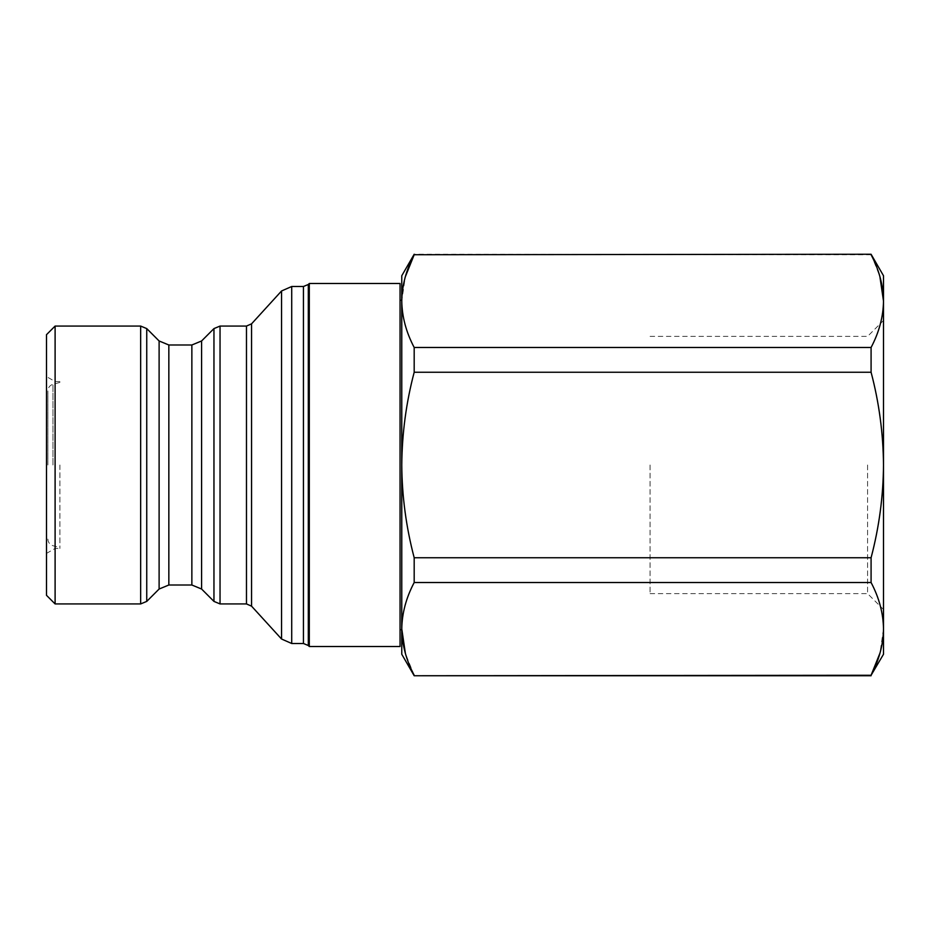 <?xml version="1.0" encoding="UTF-8"?>
<svg xmlns="http://www.w3.org/2000/svg" width="930" height="930" viewBox="0 0 930 930"><rect width="100%" height="100%" fill="white"/><g stroke="black" fill="none" stroke-linecap="round" stroke-linejoin="round"><path stroke-width="0.7" stroke-dasharray="4.65 3.49" d="M59.915 465L59.915 548.444L59.915 465M55.102 603.93L55.102 326.07M46.5 595.328L46.5 334.672M309.295 646.513L309.295 283.487M400.051 646.513L400.051 283.487M883.5 275.745L883.5 465C883.279 496.248 879.141 527.159 871.085 557.744L871.085 582.517L414.187 582.517L414.187 557.744C406.131 527.159 401.993 496.248 401.772 465L401.772 300.297L401.772 465C402.051 433.392 406.189 402.481 414.187 372.256L871.085 372.256C879.083 402.481 883.221 433.392 883.5 465L883.5 654.255M867.585 465L867.585 593.607L867.585 465M650.07 465L650.07 593.607L650.07 465M47.872 465L47.872 390.925L47.872 465M414.187 675.75L871.085 675.75M871.085 582.517C879.129 597.781 883.268 613.23 883.5 628.901L879.978 653.092M883.5 301.099C883.256 316.805 879.117 332.266 871.085 347.483L871.085 372.256M871.085 254.25L879.885 276.547M414.187 557.744L871.085 557.744M414.187 675.273L405.399 653.453M414.187 372.256L414.187 347.483C406.143 332.219 402.004 316.77 401.772 301.099L401.772 628.901C402.027 613.196 406.166 597.734 414.187 582.517M414.187 347.483L871.085 347.483M871.085 254.727L414.187 254.25M401.772 275.745L401.772 301.099L405.282 276.919M401.772 629.703L401.772 654.255M46.5 465L46.5 376.592L46.5 465M55.102 465L55.102 381.556L55.102 465M140.663 326.07L140.663 603.93M146.742 601.408L146.742 328.592M159.111 340.973L159.111 589.027M168.842 585.005L168.842 344.995M191.859 344.995L191.859 585.005M201.589 589.027L201.589 340.973M213.958 328.592L213.958 601.408M220.038 603.93L220.038 326.07M246.473 326.07L246.473 603.93M251.565 606.162L251.565 323.838M281.546 290.985L281.546 639.015M291.718 643.502L291.718 286.498M303.436 286.498L303.436 643.502M308.307 645.513L308.307 284.487M52.975 465L52.975 384.276L52.975 465M46.5 553.408L55.102 548.444L59.915 548.444M650.07 593.607L867.585 593.607L883.5 609.522M59.915 382.416L52.975 384.276C49.778 385.346 48.081 387.566 47.872 390.925M47.872 539.075C48.081 542.434 49.778 544.654 52.975 545.724L59.915 547.584M650.07 336.393L867.585 336.393L883.5 320.478M59.915 381.556L55.102 381.556L46.5 376.592"/><path stroke-width="1.4" d="M55.102 326.07L46.5 334.672L46.5 595.328L55.102 603.93L140.663 603.93L140.663 326.07L55.102 326.07L55.102 603.93M309.295 283.487L309.295 646.513L400.051 646.513L400.051 283.487L309.295 283.487L308.307 284.487L308.307 645.513L309.295 646.513M879.978 653.092L871.085 675.273L883.5 654.255L883.5 275.745L871.085 254.25L414.187 254.727L871.085 254.25M871.085 675.75L414.187 675.75L871.085 675.273C879.129 660.009 883.268 644.56 883.5 628.901C883.256 613.196 879.117 597.734 871.085 582.517L871.085 557.744C879.141 527.159 883.279 496.248 883.5 465C883.221 433.392 879.083 402.481 871.085 372.256L871.085 347.483C879.129 332.219 883.268 316.77 883.5 301.099C883.256 285.405 879.117 269.944 871.085 254.727M879.885 276.547L883.5 301.099M871.085 582.517L414.187 582.517L414.187 557.744L871.085 557.744M414.187 582.517C406.143 597.781 402.004 613.23 401.772 628.901C402.027 644.595 406.166 660.056 414.187 675.273M405.399 653.453L401.772 628.901L401.772 465C401.993 496.248 406.131 527.159 414.187 557.744M405.282 276.919L414.187 254.727C406.143 269.991 402.004 285.44 401.772 301.099C402.027 316.805 406.166 332.266 414.187 347.483L871.085 347.483M871.085 372.256L414.187 372.256L414.187 347.483M414.187 372.256C406.189 402.481 402.051 433.392 401.772 465L401.772 275.745L414.187 254.25M414.187 675.75L401.772 654.255L401.772 628.901L401.772 629.703L400.051 629.703M159.111 340.973L168.842 344.995L168.842 585.005L159.111 589.027L159.111 340.973L146.742 328.592L146.742 601.408L140.663 603.93M168.842 585.005L191.859 585.005L191.859 344.995L201.589 340.973L201.589 589.027L213.958 601.408L213.958 328.592L201.589 340.973M213.958 328.592L220.038 326.07L220.038 603.93L246.473 603.93L246.473 326.07L251.565 323.838L251.565 606.162L281.546 639.015L281.546 290.985L251.565 323.838M281.546 290.985L291.718 286.498L291.718 643.502L303.436 643.502L303.436 286.498L308.307 284.487M146.742 328.592L140.663 326.07M168.842 344.995L191.859 344.995M191.859 585.005L201.589 589.027M220.038 326.07L246.473 326.07M246.473 603.93L251.565 606.162M291.718 286.498L303.436 286.498M303.436 643.502L308.307 645.513M401.772 300.297L400.051 300.297M291.718 643.502L281.546 639.015M220.038 603.93L213.958 601.408M159.111 589.027L146.742 601.408"/></g></svg>
